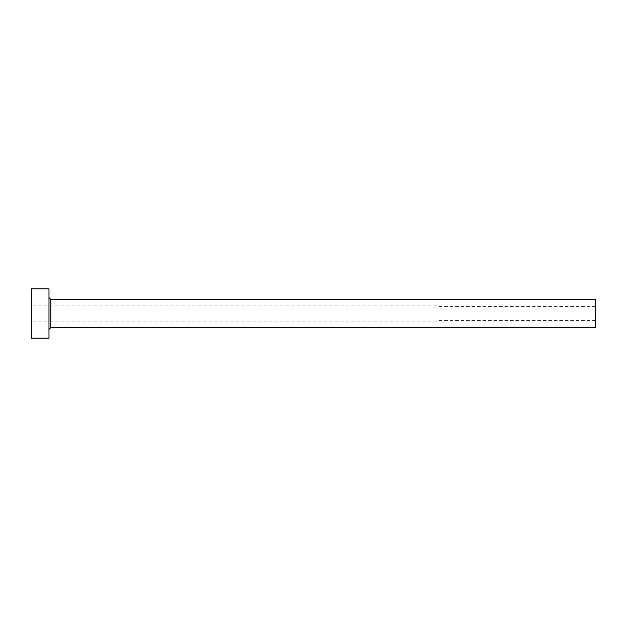 <?xml version="1.0" encoding="UTF-8"?>
<svg xmlns="http://www.w3.org/2000/svg" width="627" height="627" viewBox="0 0 627 627"><rect width="100%" height="100%" fill="white"/><g stroke="black" fill="none" stroke-linecap="round" stroke-linejoin="round"><path stroke-width="0.47" stroke-dasharray="3.13 2.35" d="M436.941 313.5L436.941 305.913L436.941 313.5M595.65 327.607L595.65 299.392M31.35 338.188L31.35 288.812M48.984 338.188L48.984 288.812M48.984 313.5L48.984 329.371L48.984 313.5M31.35 313.5L31.35 321.087L31.35 313.5M595.65 313.5L595.65 320.554L595.65 313.5M50.748 327.607L50.748 299.392M595.65 306.446L436.941 306.446M436.941 305.913L31.35 305.913M436.941 321.087L31.35 321.087M595.65 320.554L436.941 320.554"/><path stroke-width="0.94" d="M50.748 327.607L50.748 299.392L595.65 299.392L595.65 327.607L50.748 327.607L48.984 329.371M48.984 313.5L48.984 338.188L31.35 338.188L31.35 288.812L48.984 288.812L48.984 313.5M50.748 299.392L48.984 297.629"/></g></svg>
